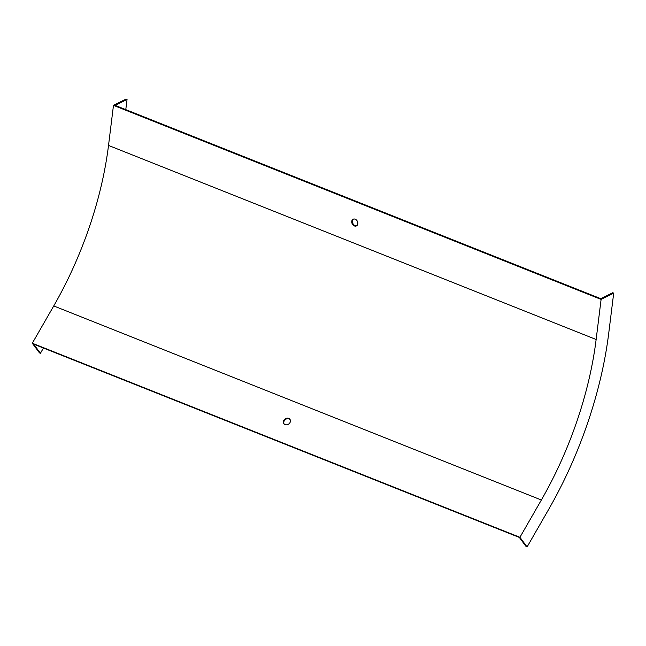 <?xml version="1.0" encoding="UTF-8"?>
<svg xmlns="http://www.w3.org/2000/svg" width="646" height="646" viewBox="0 0 646 646"><rect width="100%" height="100%" fill="white"/><g stroke="black" fill="none" stroke-linecap="round" stroke-linejoin="round"><path stroke-width="0.97" d="M527.088 546.936L526.119 546.548L519.336 537.432L33.657 344.14L40.44 353.257L39.463 352.869L32.3 343.236L53.739 305.946A222.49 107.527 111.7 0 0 108.52 145.439L113.478 105.346L126.075 99.064L127.052 99.452L115.133 105.395L600.812 298.686L612.731 292.743L613.7 293.131L601.103 299.413L596.137 339.497A222.49 107.527 111.7 0 1 541.364 500.004L519.925 537.294L527.088 546.936L548.527 509.646A244.559 118.194 111.7 0 0 608.734 333.215L613.7 293.131M356.778 225.704A3.731 2.875 63.5 0 1 352.902 223.508A3.731 2.875 63.5 0 1 353.483 219.091M113.478 105.346L601.103 299.413M355.211 219.204A3.731 2.875 63.5 0 1 357.779 222.523A3.731 2.875 63.5 0 1 356.455 225.898A3.731 2.875 63.5 0 1 352.223 223.847A3.731 2.875 63.5 0 1 353.128 219.228A3.731 2.875 63.5 0 1 355.211 219.204M290.078 419.537A3.731 3.125 -36.6 0 0 289.093 418.883A3.731 3.125 -36.6 0 0 284.902 419.957A3.731 3.125 -36.6 0 0 284.127 423.962M32.3 343.236L519.925 537.294M285.104 424.616A3.731 3.125 -36.6 0 0 289.424 423.405A3.731 3.125 -36.6 0 0 289.901 419.262A3.731 3.125 -36.6 0 0 285.039 418.979A3.731 3.125 -36.6 0 0 283.917 423.711A3.731 3.125 -36.6 0 0 285.104 424.616M40.44 353.257L43.444 348.032M125.784 109.634L127.052 99.452M108.52 145.439L596.137 339.497M53.739 305.946L541.364 500.004"/></g></svg>
